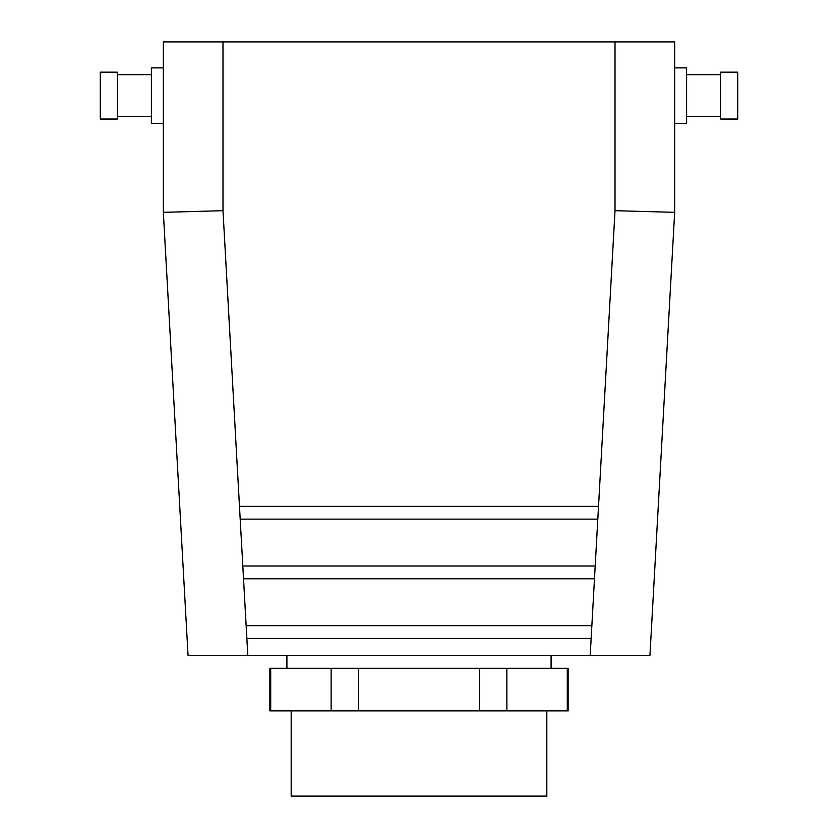 <?xml version="1.0" encoding="UTF-8"?>
<svg xmlns="http://www.w3.org/2000/svg" width="838" height="838" viewBox="0 0 838 838"><rect width="100%" height="100%" fill="white"/><g stroke="black" fill="none" stroke-linecap="round" stroke-linejoin="round"><path stroke-width="1.26" d="M567.295 710.875L568.133 710.875L568.133 668.274L269.867 668.274L269.867 710.875L567.295 710.875L567.295 668.274M595.19 566.006L594.477 578.786L243.523 578.786L242.811 566.006L595.19 566.006L597.808 519.131L240.192 519.131L239.479 506.351L598.521 506.351L597.808 519.131M591.858 625.661L591.146 638.441L246.854 638.441L246.142 625.661L591.858 625.661L594.477 578.786M649.942 655.484L188.058 655.484L163.337 212.339L163.337 41.9L674.663 41.9L674.663 212.339L649.942 655.484M598.521 506.351L615.008 210.684L674.663 212.339M239.479 506.351L222.992 210.684L163.337 212.339M737.723 72.152L737.723 119.027L720.68 119.027L720.68 72.152L737.723 72.152M686.594 74.708L720.68 74.708M674.663 123.28L686.594 123.28L686.594 67.888L674.663 67.888M100.277 72.152L100.277 119.027L117.32 119.027L117.32 72.152L100.277 72.152M151.406 74.708L117.32 74.708M163.337 123.28L151.406 123.28L151.406 67.888L163.337 67.888M506.875 668.274L506.875 710.875M291.174 710.875L291.174 796.1L546.826 796.1L546.826 710.875M479.409 668.274L479.409 710.875M331.125 668.274L331.125 710.875M270.705 668.274L270.705 710.875M358.591 668.274L358.591 710.875M551.09 655.484L551.09 668.274M591.146 638.441L590.203 655.484M615.008 210.684L615.008 41.9M246.854 638.441L247.797 655.484M243.523 578.786L246.142 625.661M240.192 519.131L242.811 566.006M222.992 210.684L222.992 41.9M686.594 116.472L720.68 116.472M151.406 116.472L117.32 116.472M286.91 655.484L286.91 668.274"/></g></svg>
